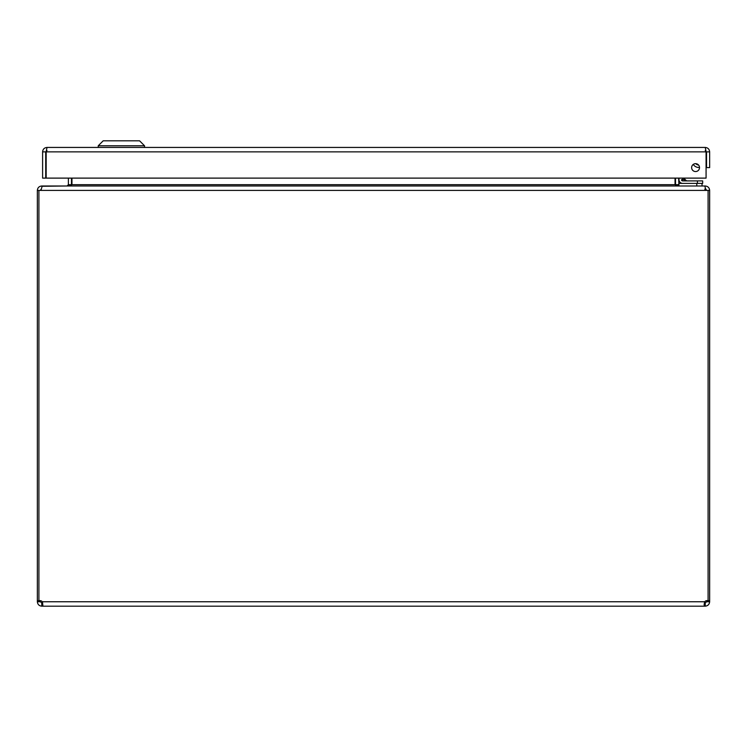 <?xml version="1.0" encoding="UTF-8"?>
<svg xmlns="http://www.w3.org/2000/svg" width="747" height="747" viewBox="0 0 747 747"><rect width="100%" height="100%" fill="white"/><g stroke="black" fill="none" stroke-linecap="round" stroke-linejoin="round"><path stroke-width="1.12" d="M705.224 150.549L706.541 151.865L706.541 167.608L709.65 167.608L709.65 151.865C709.379 149.176 707.913 147.701 705.224 147.439L705.943 150.754M699.519 167.608A3.95 3.95 0 0 1 693.599 171.026A3.95 3.95 0 0 1 693.599 164.191A3.95 3.95 0 0 1 699.519 167.608M706.541 151.865L709.65 151.865M46.314 150.754L47.024 147.439C44.344 147.701 42.868 149.176 42.607 151.865L42.607 178.113L45.716 178.113L45.716 151.865L42.607 151.865M47.024 150.549L45.716 151.865M47.024 147.439L705.224 147.439M46.174 178.113L46.174 151.865L706.074 151.865L706.074 178.113L46.174 178.113M98.231 145.786L103.189 140.819L139.586 140.819L144.544 145.786L98.231 145.786L98.231 147.439M71.451 185.284L71.488 178.113M41.776 186.283L67.071 185.994L68.379 184.677L68.379 178.113M675.512 178.113L675.549 185.284M678.92 185.517L678.621 178.113M71.955 178.113L71.955 184.677L675.045 184.677L675.045 178.113M71.955 184.677L67.529 185.994M675.045 184.677L679.471 185.994M40.459 190.41L40.964 189.383M41.776 185.994C39.087 186.255 37.611 187.73 37.35 190.41L37.35 600.728L38.909 600.728M42.234 185.994L704.766 185.994L706.074 190.41L40.926 190.41L42.234 185.994M708.091 600.728L709.65 600.728L709.65 190.41C709.389 187.73 707.913 186.255 705.224 185.994L679.929 185.994M706.036 189.383L706.541 190.41M704.766 189.103L706.074 190.41L708.091 190.41L708.091 600.821A2.941 2.941 0 0 0 704.72 601.755L704.104 604.883L704.72 606.181L704.337 603.016L705.224 603.072L706.541 601.755L706.541 600.728L707.792 600.728M40.926 190.41L37.35 190.41M709.65 190.41L708.091 190.41M39.208 600.728L40.459 600.728L40.459 601.755L41.776 603.072L41.776 606.181C39.124 605.892 37.649 604.416 37.35 601.755L37.35 600.728M37.35 601.755L40.459 601.755M38.909 190.41L38.909 600.821A2.941 2.941 0 0 1 42.28 601.755L42.887 605.238L41.776 606.181M41.776 603.072L42.663 603.006L42.28 601.755L704.72 601.755M42.28 603.072L42.28 606.181L705.224 606.181L705.224 603.072M709.65 600.728L709.65 601.755C709.351 604.416 707.876 605.892 705.224 606.181M706.541 601.755L709.65 601.755M702.031 185.994L702.031 183.388L702.031 185.994M696.783 185.994L696.783 183.388L678.92 183.388L678.92 185.984M697.409 164.601L696.036 163.714L697.409 164.601M696.017 163.696L696.008 163.686A3.782 3.782 0 0 0 698.37 164.816M681.497 179.7L681.497 179.775A1.13 1.13 0 0 0 682.637 180.905L702.675 180.905L702.675 183.388L682.637 183.388A3.614 3.614 0 0 1 679.023 179.775L679.023 178.113M682.702 180.905L685.279 180.905M685.662 180.204L683.066 179.336L685.923 180.288L683.748 178.113M695.793 163.668A3.931 3.931 0 0 0 698.52 164.975A3.931 3.931 0 0 1 695.793 163.668M699.519 167.412A6.415 6.415 0 0 1 693.263 164.405M682.665 178.113L682.637 180.905L687.408 180.905A2.101 2.101 0 0 1 685.923 180.288M702.675 180.905L702.675 183.388L702.675 180.905M681.497 179.775L683.066 179.336M706.074 152.136A3.137 3.137 0 0 1 706.438 154.227L706.074 156.282L706.438 154.227M68.379 184.677L71.488 184.677M678.621 184.677L675.512 184.677M697.427 183.388L697.427 180.905M144.544 145.786L144.544 147.439"/></g></svg>
